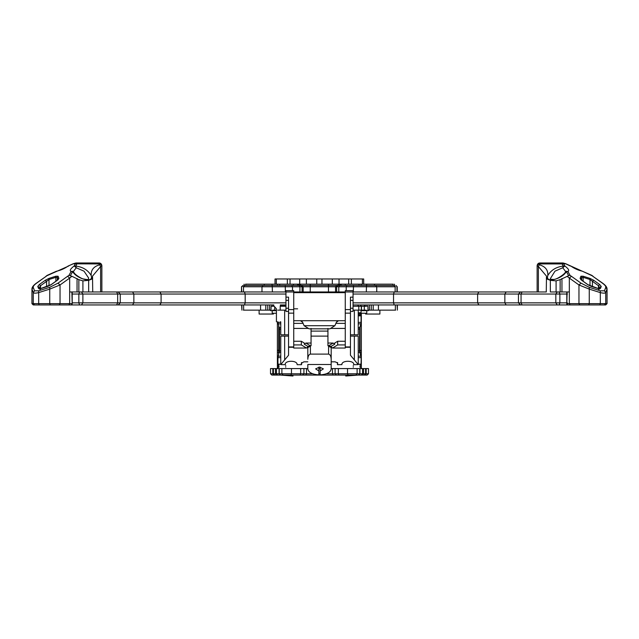 <?xml version="1.0" encoding="UTF-8"?>
<svg xmlns="http://www.w3.org/2000/svg" width="639" height="639" viewBox="0 0 639 639"><rect width="100%" height="100%" fill="white"/><g stroke="black" fill="none" stroke-linecap="round" stroke-linejoin="round"><path stroke-width="0.96" d="M71.6 304.947L71.872 303.645L31.95 303.645L33.252 304.947L273.843 304.947M285.952 302.862L72.199 302.862M132.577 304.947L133.855 302.862L133.855 294.036L285.952 294.036M72.199 294.036L133.855 294.036L132.577 291.959L69.667 291.959L69.667 278.085L67.598 276.28L57.965 283.173L49.73 287.31L49.738 289.116L60.034 284.97L69.667 278.085L71.888 276.28L68.948 275.369L67.598 276.28M244.457 304.947L245.184 302.862L245.184 294.036L244.457 291.959L132.577 291.959M301.999 292.662L302.127 291.959L319.356 291.959L319.356 292.662L319.356 291.959L328.486 291.959L293.74 291.959L293.74 323.39L303.11 323.39M293.74 347.265L288.548 347.265L288.548 297.151L285.952 297.151L285.952 291.959L244.457 291.959M546.329 291.959L353.047 291.959L353.047 290.657L345.26 290.657L345.26 313.15L350.452 313.15L350.452 297.151L353.047 297.151L353.047 291.959L328.486 291.959L328.486 292.662M353.047 294.036L567.408 294.036M506.144 291.959L504.858 294.036L504.858 302.862L353.047 302.862M243.219 286.759L335.547 286.759L335.547 291.959L336.593 291.959L336.721 292.662M567.408 302.862L504.858 302.862L506.144 304.947L567.4 304.947L567.128 303.645L607.05 303.645L607.05 288.836L605.708 292.606C605.213 293.333 603.416 293.333 600.317 292.606L589.262 289.116L578.966 284.97L569.333 278.085L571.402 276.28L581.035 283.173L589.27 287.31L589.262 303.645L588.743 304.947L567.4 304.947M394.255 291.959L393.536 294.036L393.536 302.862L394.255 304.947L506.144 304.947M353.047 306.241L361.466 306.241L360.172 304.947L394.255 304.947M101.865 265.568L101.865 265.56C101.553 263.915 100.658 263.06 99.181 262.988L100.491 263.931L99.748 264.802C93.669 266.423 90.818 270.001 91.193 275.537C87.934 270.089 82.774 266.926 75.714 266.064L76.257 267.765L84.021 271.176L88.685 278.117L88.294 279.291C88.31 279.722 86.648 279.602 83.326 278.923C82.016 278.971 74.715 274.754 73.733 272.198L71.113 271.471L72.526 271.271L73.365 271.815M56.671 271.208L56.264 271.567M68.101 266.064L73.221 263.739L68.101 266.064C64.819 268.46 61.001 270.177 56.647 271.216L56.12 271.367L56.647 271.216C61.001 270.177 64.819 268.46 68.101 266.064L73.229 263.835L75.346 263.835L74.172 265.96L75.714 266.064L76.888 263.931L75.913 262.988L99.189 262.988M547.799 275.537L547.04 279.051L546.329 278.141M546.273 291.959L546.481 276.12L538.381 266.503L539.252 264.802C545.331 266.423 548.182 270.001 547.807 275.537C551.066 270.089 556.226 266.926 563.286 266.064L562.743 267.765L554.979 271.176L550.267 278.788M538.381 291.959L538.381 266.503L537.135 265.56L538.509 263.931L539.252 264.802M537.135 265.568L537.135 265.56C537.447 263.915 538.342 263.06 539.819 262.988L538.509 263.931L562.112 263.931L563.087 262.988L539.811 262.988M566.474 271.271L565.267 272.198L567.887 271.471L566.474 271.271L565.635 271.815M547.04 279.051L550.347 280.337L556.09 280.872L560.147 279.642L568.646 275.713L570.052 275.369L571.402 276.28M596.762 288.133L591.035 286.32M591.331 286.424L588 284.81M592.417 286.687L592.417 281.376L593.703 280.257L599.741 284.587L598.455 285.705L590.005 279.515L590.005 278.388L593.703 280.257M599.741 284.587L601.235 286.44L599.422 287.566L598.455 285.705L598.455 288.556M590.005 285.841L590.005 279.515L583.135 277.342L583.135 276.216L590.005 278.388M601.235 286.44L600.548 288.237L598.735 289.355M583.135 281.232L583.135 277.342L581.698 277.334L580.931 276.216L583.135 276.216M581.698 280.202L581.698 277.334L580.867 279.491L580.1 278.372L580.931 276.216M581.969 280.497L580.1 278.372M597.816 288.461L597.066 288.237M598.591 289.355L600.364 288.572L598.184 288.572M589.27 287.31L600.317 290.809L604.478 290.809L605.708 292.606L605.708 303.645L604.414 304.947L588.743 304.947M582.872 271.471L570.899 266.064C574.181 268.46 577.999 270.177 582.353 271.216L592.026 275.713M582.329 271.208L591.85 275.377M570.403 266.064L565.771 263.835L563.654 263.835L564.828 265.96L563.286 266.064L562.112 263.931L563.654 263.835M565.739 271.655L562.743 267.765L564.828 265.96C568.606 268.843 569.629 270.68 567.887 271.471L570.052 275.369M581.035 283.173L578.966 284.97L578.966 303.645L579.733 304.947M550.347 280.337L550.347 291.959L569.333 291.959L569.333 278.085L567.112 276.28M600.317 290.809L600.317 303.645L599.789 304.947M604.478 290.809L605.764 287.31L606.994 289.116L606.994 303.645L605.7 304.947L604.414 304.947M605.764 287.31C605.988 286.352 604.869 284.97 602.417 283.173L602.817 283.293M602.417 283.173L592.808 276.28L602.793 283.277C605.588 285.321 607.002 287.175 607.05 288.836L607.05 303.645L605.7 304.947M566.801 291.959L566.801 303.964L567.128 291.959M91.201 275.537L91.96 279.051L92.671 278.141M92.727 291.959L92.519 276.12L100.619 266.503L99.748 264.802M100.619 291.959L100.619 266.503L101.865 265.632L100.491 263.931L75.346 263.835M91.96 279.051L88.653 280.337L82.91 280.872L78.853 279.642L71.888 276.28M42.238 288.133L47.965 286.32M47.669 286.424L51 284.81M46.583 286.687L46.583 281.376L45.297 280.257L39.259 284.587L40.545 285.705L46.583 281.376L48.995 279.515L48.995 278.388L45.297 280.257M39.259 284.587L37.765 286.44L39.578 287.566L40.545 285.705L40.545 288.556M39.498 287.095L40.185 288.892M48.995 285.841L48.995 279.515L55.865 277.342L55.865 276.216L48.995 278.388M37.765 286.44L38.452 288.237L40.265 289.355M55.865 281.232L55.865 277.342L57.302 277.334L58.069 276.216L55.865 276.216M57.302 280.202L57.302 277.334L58.133 279.491L58.9 278.372L58.069 276.216M57.031 280.497L58.9 278.372M41.184 288.461L41.934 288.237M40.409 289.355L38.636 288.572L40.816 288.572M49.73 287.31L38.683 290.809L34.522 290.809L33.292 292.606C33.787 293.333 35.584 293.333 38.683 292.606L49.738 289.116L49.738 303.645L50.257 304.947M68.597 266.064L46.974 275.713M73.261 271.655L76.257 267.765L74.172 265.96C70.394 268.843 69.371 270.68 71.113 271.471L68.948 275.369M57.965 283.173L60.034 284.97L60.034 303.645L59.267 304.947M38.683 290.809L38.683 303.645L39.211 304.947M34.522 290.809L33.236 287.31L32.006 289.116L33.292 292.606L33.292 303.645L34.586 304.947M33.236 287.31C33.012 286.352 34.131 284.97 36.583 283.173L36.191 283.293M36.583 283.173L46.192 276.28L36.207 283.277C33.412 285.321 31.998 287.175 31.95 288.836L32.006 303.645L33.3 304.947M92.671 291.959L88.653 291.959L88.653 280.337M72.199 291.959L72.199 303.964L71.872 291.959M363.695 284.163L363.695 278.971L275.026 278.971L275.026 284.163L275.026 278.971M361.331 368.583L361.331 313.254M358.239 375.077L345.747 376.012L345.747 375.077M360.029 327.024L360.029 353M277.39 368.583L277.39 321.824M280.473 375.077L292.974 376.012L292.974 375.077M278.684 325.618L278.684 354.405M278.684 364.166L278.684 365.204M278.684 366.243L278.684 367.281M277.39 368.543L278.684 368.543M308.421 346.234L310.41 346.234L307.814 347.536L307.814 359.302C307.974 356.171 308.845 354.437 310.41 354.11L328.59 354.11C330.155 354.437 331.026 356.171 331.186 359.302L331.186 347.536L328.59 346.234L328.59 354.11M330.579 346.234L328.59 346.234M311.057 336.114L327.943 336.114M331.186 359.302L331.186 369.046C330.539 372.425 326.856 374.366 320.147 374.877L320.147 367.121M331.186 353.375L331.186 364.502L307.814 364.502L307.814 369.046C308.461 372.425 312.144 374.366 318.853 374.877L318.853 367.121M307.814 353.375L307.814 359.302M331.186 361.818L335.124 361.818L337.727 363.008M337.64 362.768L337.464 364.685L341.881 364.605M337.464 362.545L337.464 364.685M341.881 364.685C341.346 360.14 354.365 360.14 353.822 364.685L358.239 364.605L350.452 355.244L350.452 313.15M318.853 370.963L315.618 368.879L319.5 367.098L323.382 368.879L320.147 370.963M288.548 347.265L288.548 355.244L280.761 364.605L285.178 364.685C284.635 360.14 297.654 360.14 297.119 364.685L301.536 364.685L301.304 363.351L303.876 361.818L307.814 361.818M301.536 364.685L301.536 362.545M358.239 364.605L358.239 336.114L350.452 336.114M288.548 336.114L280.761 336.114L280.761 364.605M301.32 341.266L293.74 341.266L293.74 348.047L306.568 348.047L301.32 344.924L301.32 341.266L304.316 343.055L304.316 344.269L305.817 343.055L311.057 343.055L311.057 328.422M293.74 328.422L308.429 328.422M293.74 323.39L293.74 344.924L301.32 344.924M311.057 343.055L311.057 345.731L308.07 346.506L306.568 348.047M327.943 328.422L327.943 345.731L330.93 346.506L334.684 344.269L333.183 343.055L328.686 345.731M327.943 331.098L311.057 331.098M335.89 323.39L345.26 323.39L345.26 309.603L350.452 309.603M332.432 348.047L345.26 348.047L345.26 341.266L337.68 341.266L337.68 344.924L332.432 348.047L330.93 346.506M345.26 320.706L293.74 320.706M345.26 292.662L293.74 292.662M330.571 328.422L345.26 328.422M327.943 343.055L333.183 343.055M337.68 341.266L334.684 343.055L334.684 344.269M302.439 321.928L300.49 320.706L302.678 322.375L304.1 325.706L309.084 328.829L329.916 328.829L334.9 325.706L336.322 322.375L338.51 320.706L336.561 321.928M337.68 344.924L345.26 344.924L345.26 323.39M304.1 325.706L334.9 325.706M285.952 305.466L280.321 305.466C270.944 305.466 270.944 305.466 280.321 305.466M280.321 304.947C270.944 304.947 270.944 304.947 280.321 304.947L285.952 304.947L281.472 304.947L280.202 306.241L285.952 306.241M280.321 308.837C275.297 308.837 275.297 308.837 280.321 308.837M280.321 321.824C275.297 321.824 275.297 321.824 280.321 321.824M297.638 308.837L293.74 308.837M280.761 321.824L280.761 334.812L288.548 334.812M288.548 309.603L293.74 309.603L293.74 313.15L288.548 313.15M293.74 290.657L285.952 290.657L285.952 291.959L293.74 291.959L293.74 290.657M288.548 311.441L285.952 311.441L285.952 297.151M358.239 310.139L358.239 334.812L350.452 334.812M350.452 311.441L353.047 311.441L353.047 297.151M359.294 304.947L353.047 304.947M366.227 310.139L353.047 310.139M285.952 310.139L277.693 310.139M373.216 310.139L373.216 304.947L378.432 304.947L378.432 310.139L367.944 310.139L367.944 306.241M260.568 310.139L260.568 304.947L265.784 304.947L265.784 310.139L243.355 310.139M361.466 310.139L361.466 306.241L366.227 306.241M276.423 310.139L272.773 310.139M265.784 310.139L271.056 310.139L271.056 306.241L273.827 306.241M241.893 304.947L241.893 310.139L241.63 304.947M397.37 304.947L397.37 310.139L397.107 304.947M395.645 310.139L378.432 310.139M368.479 373.775L367.177 375.077L364.142 375.077L365.572 373.775L365.572 368.583L368.479 368.583L368.479 373.775L365.572 373.775M331.186 368.583L359.941 368.583L359.941 373.775L358.639 375.077L364.262 375.077L365.556 373.775L335.084 373.775L336.386 375.077L357.768 375.077M312.639 373.775L303.916 373.775L302.614 375.077L336.386 375.077M335.084 368.583L335.084 373.775L326.361 373.775M320.147 373.775L318.853 373.775M281.232 375.077L302.614 375.077M303.916 368.583L303.916 373.775L273.444 373.775L274.738 375.077L280.361 375.077L279.059 373.775L279.059 368.583L307.814 368.583M274.858 375.077L273.428 373.775L270.521 373.775L271.823 375.077L274.858 375.077M273.444 373.775L273.444 368.583L279.059 368.583M318.853 368.583L320.147 368.583M359.941 368.583L365.556 368.583L365.556 373.775M270.521 373.775L270.521 368.583L273.428 368.583L273.428 373.775M241.758 286.759L243.052 285.465L241.486 286.759L241.758 291.959M394.351 285.465L244.37 285.465M395.932 285.465L397.226 286.759L395.932 285.465M336.841 285.465L335.547 286.759L376.738 286.759L375.612 285.465M366.49 285.465L366.323 291.959L376.738 291.959L376.738 286.759L395.501 286.759M272.23 285.465L272.398 291.959L261.982 291.959L261.982 286.759L263.108 285.465M335.547 292.662L335.547 291.959L328.486 291.959L328.486 284.163L359.006 284.163L359.006 285.465M366.754 310.658L366.754 313.254L360.021 313.254M276.423 313.254L272.206 313.254L272.206 310.658M269.61 309.619L270.648 310.658L276.423 310.658M361.059 310.658L368.312 310.658L369.35 309.619M394.367 285.465L394.367 284.163L394.63 285.465M374.486 285.465L374.486 284.163L393.193 284.163M359.509 284.163L374.486 284.163M279.706 285.465L279.706 284.163L328.486 284.163M264.234 285.465L264.234 284.163L279.203 284.163M245.52 284.163L264.234 284.163M244.082 285.465L244.082 284.163L244.354 285.465M358.239 364.166L361.203 364.166L361.203 357.656L361.059 364.166M353.263 365.204C363.311 365.204 363.311 365.204 353.263 365.204M353.263 366.243C363.311 366.243 363.311 366.243 353.263 366.243M353.263 367.281C363.311 367.281 363.311 367.281 353.263 367.281M358.239 315.85L361.203 315.85L361.203 322.36L359.645 329.085L359.645 350.931L361.203 357.656M358.239 314.811L361.203 314.811L361.203 313.773L361.059 314.811M358.239 313.773L361.059 313.773M358.239 312.735L361.059 312.735L361.059 310.139M361.059 365.204L361.203 366.243L361.059 365.204M361.059 368.583L361.059 367.281L361.203 368.583M277.941 321.824L279.499 329.085L279.499 350.931L277.941 357.656L277.941 364.166L280.761 364.166M285.737 365.204C275.689 365.204 275.689 365.204 285.737 365.204M285.737 366.243C275.689 366.243 275.689 366.243 285.737 366.243M285.737 367.281C275.689 367.281 275.689 367.281 285.737 367.281M273.396 313.254L273.396 314.037L259.107 314.037L259.107 310.139M379.893 310.139L379.893 314.037L365.604 314.037L365.604 313.254M159.878 291.959L161.092 294.036L161.092 302.862L159.878 304.947M79.579 291.959L78.845 294.036L78.845 302.862L79.579 304.947M81.465 304.947L82.886 302.862L82.886 294.036L81.465 291.959M116.649 304.947L117.664 302.862L117.664 294.036L116.649 291.959M118.207 304.947L120.26 302.862L120.26 294.036L118.207 291.959M303.166 292.662L303.166 286.759L301.88 285.465M310.234 292.662L310.234 284.163M478.843 304.947L477.621 302.862L477.621 294.036L478.843 291.959M559.133 304.947L559.868 302.862L559.868 294.036L559.133 291.959M557.248 291.959L555.826 294.036L555.826 302.862L557.248 304.947M522.071 291.959L521.057 294.036L521.057 302.862L522.071 304.947M520.513 291.959L518.461 294.036L518.461 302.862L520.513 304.947M566.897 304.316L566.673 304.947M568.646 275.713L566.346 271.567C562.743 278.3 547.543 283.005 547.503 277.398M587.632 284.555L581.594 280.225M592.808 276.28L591.61 275.369M560.147 291.959L560.147 279.642M561.953 291.959L561.953 278.5M569.333 291.959L569.333 303.645L570.1 304.947M556.09 291.959L556.09 280.872M70.354 275.713L72.654 271.567C76.257 278.3 91.457 283.005 91.497 277.398M51.368 284.555L57.406 280.225M46.192 276.28L47.39 275.369M77.047 291.959L77.047 278.5M78.853 291.959L78.853 279.642M69.667 291.959L69.667 303.645L68.9 304.947M82.91 291.959L82.91 280.872M287.35 278.971L287.35 284.163M276.32 278.971L276.32 284.163M290.034 278.971L290.034 284.163M299.683 278.971L299.683 284.163M306.385 278.971L306.385 284.163M348.686 278.971L348.686 284.163M339.037 278.971L339.037 284.163M351.362 278.971L351.362 284.163M316.76 278.971L316.76 284.163M362.393 278.971L362.393 284.163M321.96 278.971L321.96 284.163M363.687 278.971L363.687 284.163M332.328 278.971L332.328 284.163M359.645 349.837L361.331 351.011M359.741 351.945L361.331 352.6M279.403 351.945L277.39 352.6M278.093 323.598L277.39 324.229M278.684 349.837L277.39 351.011M310.41 346.234L310.41 354.11M354.349 336.114L354.349 359.925M284.651 336.114L284.651 359.925M310.314 345.731L305.817 343.055M304.316 344.269L308.07 346.506M284.651 310.139L284.651 334.812M293.74 346.921L288.548 346.921M288.548 300.362L285.952 300.362M288.548 308.23L285.952 308.23M354.349 310.139L354.349 334.812M345.26 346.921L350.452 346.921M350.452 300.362L353.047 300.362M350.452 308.23L353.047 308.23M358.798 310.139L358.798 306.241L357.528 304.947M361.307 310.139L361.307 306.241L360.037 304.947M280.202 310.139L280.202 306.241M364.294 310.139L364.294 306.241M364.366 306.241L364.366 304.947M274.706 310.139L274.706 307.119M243.643 310.139L243.643 304.947M395.357 310.139L395.357 304.947M371.259 310.139L371.259 304.947M369.414 310.139L369.414 304.947M366.986 306.241L366.986 304.947M365.157 306.241L365.157 304.947M272.014 306.241L272.014 304.947M269.586 310.139L269.586 304.947M267.741 310.139L267.741 304.947M366.195 368.583L366.195 373.775L365.276 375.077M363.551 368.583L363.551 373.775L362.257 375.077M362.537 368.583L362.537 373.775L361.41 375.077M359.757 368.583L359.757 373.775L358.487 375.077M357.113 368.583L357.113 373.775L355.843 375.077M347.528 368.583L347.528 373.775L348.175 375.077M338.335 368.583L338.335 373.775L338.982 375.077M332.488 368.583L332.488 373.775L333.135 375.077M306.512 368.583L306.512 373.775L305.865 375.077M300.665 368.583L300.665 373.775L300.018 375.077M291.472 368.583L291.472 373.775L290.825 375.077M281.887 368.583L281.887 373.775L283.157 375.077M279.243 368.583L279.243 373.775L280.513 375.077M276.463 368.583L276.463 373.775L277.59 375.077M275.449 368.583L275.449 373.775L276.743 375.077M272.805 368.583L272.805 373.775L273.724 375.077M395.126 291.959L395.126 286.759L394.007 285.465M243.499 291.959L243.499 286.759L244.625 285.465M353.487 285.465L353.319 291.959M346.977 285.465L346.218 286.759L346.218 290.657M339.549 285.465L338.79 286.759L338.79 291.959M337.935 285.465L336.649 286.759L336.649 291.959M300.785 285.465L302.071 286.759L302.071 291.959M299.172 285.465L299.931 286.759L299.931 291.959M291.743 285.465L292.502 286.759L292.502 290.657M285.234 285.465L285.401 291.959M392.969 285.465L392.969 284.163M366.658 285.465L366.658 284.163M361.275 285.465L361.275 284.163M345.268 285.465L345.268 284.163M341.178 285.465L341.178 284.163M340.299 285.465L340.299 284.163M339.229 285.465L339.229 284.163M338.127 285.465L338.127 284.163M300.586 285.465L300.586 284.163M299.491 285.465L299.491 284.163M298.413 285.465L298.413 284.163M297.542 285.465L297.542 284.163M293.453 285.465L293.453 284.163M277.446 285.465L277.446 284.163M272.062 285.465L272.062 284.163M245.743 285.465L245.743 284.163M358.239 357.656L361.059 357.656L360.979 356.163M358.239 356.163L360.843 356.163L359.861 352.424M358.239 352.424L359.717 352.424L359.645 350.931M358.239 350.931L359.501 350.931L359.645 329.085M358.239 329.085L359.501 329.085L359.861 327.591M358.239 327.591L359.717 327.591L360.979 323.853M358.239 323.853L360.843 323.853L361.203 322.36M358.239 322.36L361.059 322.36L361.059 315.85M277.941 357.656L280.761 357.656M278.157 356.163L280.761 356.163M279.283 352.424L280.761 352.424M279.499 350.931L280.761 350.931M279.499 329.085L280.761 329.085M279.283 327.591L280.761 327.591M278.157 323.853L280.761 323.853M277.941 322.36L280.761 322.36M31.95 288.836L31.95 303.645L31.95 288.836M537.135 265.672L537.135 291.959M565.267 272.198C566.218 272.597 557.535 279.602 553.462 279.435L550.706 279.291L550.267 278.78M598.016 288.445L587.864 284.627L580.851 279.626M598.815 288.892L599.502 287.103M598.775 288.948L599.198 288.628L598.016 288.453M570.899 266.064L565.779 263.739L570.899 266.064C574.181 268.46 577.999 270.177 582.353 271.216M565.779 263.739L563.087 262.988M591.906 275.409L593.176 276.391M99.181 262.988C100.627 263.028 101.521 263.883 101.865 265.56L101.865 291.959M40.984 288.445L51.136 284.627L58.149 279.626M40.225 288.948L39.802 288.628L40.984 288.453M73.733 272.198L72.526 271.271M73.221 263.739L75.913 262.988M56.12 271.367L47.15 275.377M45.824 276.391L47.094 275.409M539.819 262.988C538.373 263.028 537.479 263.883 537.135 265.56M602.793 283.285C605.588 285.321 607.002 287.175 607.05 288.836M276.423 321.824L276.423 308.837L273.045 304.947M345.26 347.265L350.452 347.265M396.963 286.759L396.963 291.959M241.486 286.759L241.486 291.959M397.226 286.759L397.226 291.959M360.021 364.166L360.021 365.204M360.021 366.243L360.021 367.281M360.021 314.811L360.021 315.85M360.021 312.735L360.021 313.773M360.164 364.166L360.164 365.204M360.164 366.243L360.164 367.281M360.164 314.811L360.164 315.85M360.164 312.735L360.164 313.773M278.979 365.204L278.979 364.166M277.941 366.243L277.941 365.204M278.979 367.281L278.979 366.243M277.941 367.281L277.941 368.583"/></g></svg>
